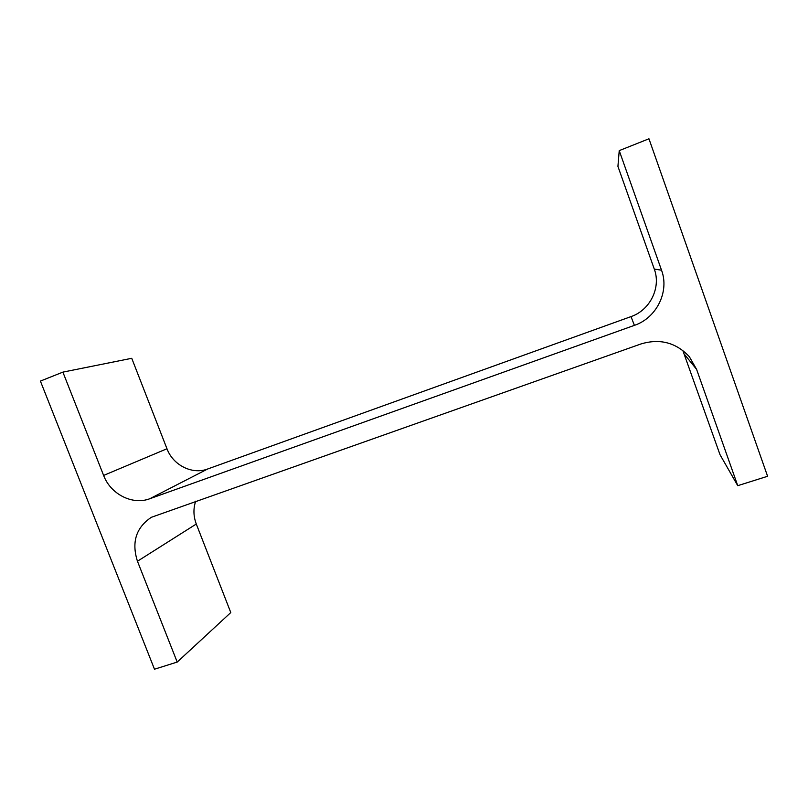 <?xml version="1.0" encoding="UTF-8"?>
<svg xmlns="http://www.w3.org/2000/svg" width="808" height="808" viewBox="0 0 808 808"><rect width="100%" height="100%" fill="white"/><g stroke="black" fill="none" stroke-linecap="round" stroke-linejoin="round"><path stroke-width="1.21" d="M177.204 662.065L154.49 669.216L40.4 381.083L62.893 372.124L103.616 475.427C110.625 494.223 132.441 505.354 149.732 498.758L634.401 325.361C656.48 318.019 669.65 291.698 661.53 270.195L619.231 150.621L648.955 138.784L767.6 476.286L737.744 485.679L696.597 369.367L689.315 356.651C676.033 342.541 659.934 338.31 641.027 343.935L151.328 517.312C136.037 527.614 131.421 542.259 137.451 561.237L177.204 662.065L230.785 612.565L196.293 524.018C193.395 516.292 193.183 508.686 195.677 501.182M62.893 372.124L131.744 358.298L166.973 448.753C173.043 465.236 192.284 474.902 207.616 469.014L631.008 316.605C650.006 310.232 661.277 287.567 654.288 269.094L617.928 166.398L619.231 150.621M737.744 485.679L720.019 454.702L682.8 350.409M137.451 561.237L196.293 524.018M103.616 475.427L166.973 448.753M149.732 498.758L207.616 469.014M634.401 325.361L631.008 316.605M661.53 270.195L654.288 269.094M696.597 369.367L684.507 354.419"/></g></svg>
